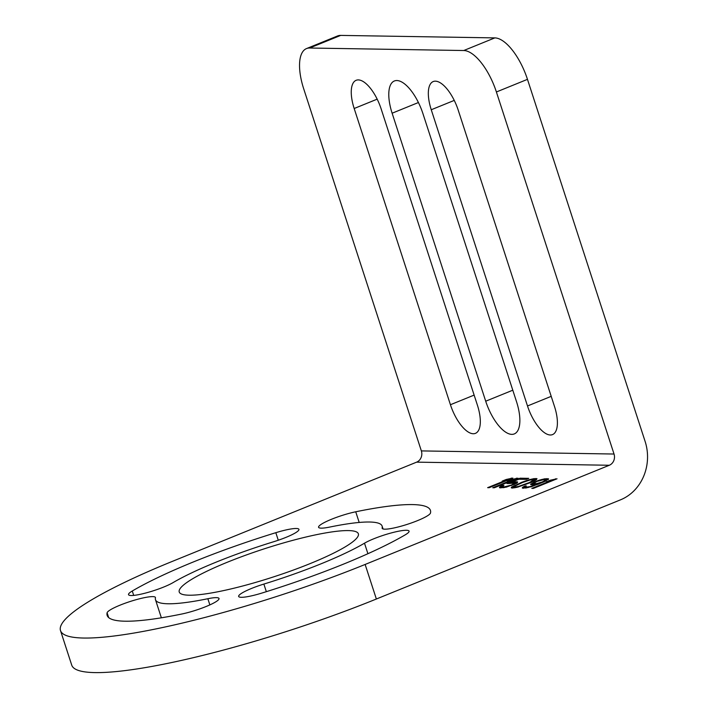 <?xml version="1.0" encoding="UTF-8"?>
<svg xmlns="http://www.w3.org/2000/svg" width="708" height="708" viewBox="0 0 708 708"><rect width="100%" height="100%" fill="white"/><g stroke="black" fill="none" stroke-linecap="round" stroke-linejoin="round"><path stroke-width="1.06" d="M463.758 50.525L494.839 37.896A43.799 18.001 67.9 0 1 527.469 79.349L645.112 441.411A45.551 40.914 90.9 0 1 620.535 499.821L376.364 599.012A219.011 34.373 -18 0 1 95.04 672.6A219.011 34.373 -18 0 1 71.729 665.131L60.499 630.571A219.011 34.373 -18 0 0 83.809 638.041A219.011 34.373 -18 0 0 365.133 564.453L609.305 465.262A8.761 7.868 90.9 0 0 614.031 454.032L496.397 91.978A43.799 18.001 -112.1 0 0 463.758 50.525L309.617 48.02A43.799 18.001 -112.1 0 0 306.493 48.587A43.799 18.001 -112.1 0 0 303.714 88.854L421.357 450.908A8.761 7.868 90.9 0 1 416.631 462.147L172.451 561.338A219.011 34.373 -18 0 0 60.499 630.571M494.839 37.896L340.69 35.4A43.799 18.001 67.9 0 0 337.574 35.958L306.493 48.587M431.252 109.749A30.665 12.602 67.9 0 1 433.199 81.562A30.665 12.602 67.9 0 1 458.226 110.183L554.479 406.41A30.665 12.602 67.9 0 1 552.532 434.597A30.665 12.602 67.9 0 1 527.504 405.976L431.252 109.749L454.253 100.403M392.126 113.209L485.706 401.206A35.046 14.399 67.9 0 0 514.309 433.916A35.046 14.399 67.9 0 0 516.53 401.702L422.959 113.705A35.046 14.399 67.9 0 0 394.356 80.986A35.046 14.399 67.9 0 0 392.126 113.209L418.41 102.527M354.177 108.501L450.43 404.728A30.665 12.602 67.9 0 0 475.457 433.349A30.665 12.602 67.9 0 0 477.404 405.162L381.152 108.935A30.665 12.602 67.9 0 0 356.124 80.305A30.665 12.602 67.9 0 0 354.177 108.501L377.178 99.155M132.272 591.003A169.955 26.674 -18 0 1 275.819 532.69A25.408 3.991 -18 0 1 298.935 529.354A25.408 3.991 -18 0 1 273.722 541.717A119.148 18.7 -18 0 0 173.088 582.596A25.408 3.991 -18 0 1 146.512 592.8A25.408 3.991 -18 0 1 128.52 594.649A25.408 3.991 -18 0 1 132.272 591.003L133.706 595.401M355.726 511.787A169.955 26.674 -18 0 1 430.429 510.38A169.955 26.674 -18 0 1 430.491 512.999A25.408 3.991 -18 0 1 406.41 524.619A25.408 3.991 -18 0 1 382.152 528.31A25.408 3.991 -18 0 1 382.143 527.92A119.148 18.7 -18 0 0 382.108 526.079A119.148 18.7 -18 0 0 329.733 527.071A25.408 3.991 -18 0 1 318.573 527.283A25.408 3.991 -18 0 1 330.556 519.663A25.408 3.991 -18 0 1 355.726 511.787L359.195 522.451M364.496 543.195A25.408 3.991 -18 0 1 391.073 532.991A25.408 3.991 -18 0 1 409.065 531.142A25.408 3.991 -18 0 1 405.312 534.788A169.955 26.674 -18 0 1 261.765 593.1A25.408 3.991 -18 0 1 238.649 596.437A25.408 3.991 -18 0 1 263.863 584.073A119.148 18.7 -18 0 0 364.496 543.195L367.912 553.709M189.248 595.207A94.173 14.779 -18 0 0 292.333 570.436A94.173 14.779 -18 0 0 358.363 533.797A94.173 14.779 -18 0 0 348.336 530.584A94.173 14.779 -18 0 0 245.26 555.355A94.173 14.779 -18 0 0 179.23 591.994A94.173 14.779 -18 0 0 189.248 595.207M207.851 598.72A25.408 3.991 -18 0 1 219.02 598.508A25.408 3.991 -18 0 1 207.028 606.128A25.408 3.991 -18 0 1 181.859 614.004A169.955 26.674 -18 0 1 107.156 615.411A169.955 26.674 -18 0 1 107.103 612.792A25.408 3.991 -18 0 1 131.175 601.172A25.408 3.991 -18 0 1 155.433 597.481A25.408 3.991 -18 0 1 155.441 597.871A119.148 18.7 -18 0 0 155.477 599.711A119.148 18.7 -18 0 0 207.851 598.72L209.86 604.906M489.166 487.697L512.84 478.077L506.238 479.466L502.202 481.104L507.273 479.697L487.626 487.67L489.166 487.697M494.308 487.785L517.982 478.165L511.371 479.546L507.344 481.183L512.406 479.776L492.759 487.759L494.308 487.785M508.733 483.546L514.875 483.006L511.38 485.077L504.273 486.883L502.211 486.635L503.946 485.387L502.406 485.361L499.662 487.015L499.432 487.653L500.211 487.883L506.335 487.131L516.176 483.458L517.424 482.626L517.645 481.989L516.867 481.767L510.742 482.52L518.805 479.245L526.256 479.36L528.77 478.343L520.035 478.201L506.937 483.52L508.733 483.546M521.769 482.272L511.477 487.21L511.247 487.847L512.291 488.077L517.132 487.299L531.018 482.422L536.036 479.944L537 478.688L533.92 478.635L528.841 479.829L521.769 482.272L521.92 482.75M525.026 485.936L522.522 487.387L522.3 488.024L523.079 488.246L531.478 486.679L545.089 481.369L548.567 478.874L544.709 478.812L539.124 480.21L534.08 482.042L530.602 484.538L532.673 484.785L538.018 483.812L529.929 486.661L525.336 487.219L526.31 485.962L525.026 485.936L525.256 486.67M533.354 488.414L557.028 478.794L550.426 480.183L546.39 481.821L551.461 480.413L531.814 488.387L533.354 488.414M522.548 482.493L529.876 480.059L534.23 479.705L529.23 482.599L518.371 486.467L514.805 487.051L514.026 486.83L514.265 486.405L522.548 482.493M542.293 481.962L536.717 483.573L533.381 483.52L536.876 481.449L543.726 479.643L545.788 479.891L542.293 481.962L542.47 482.52M507.273 479.697L507.459 480.272M506.238 479.466L506.388 479.935M511.3 478.059L511.486 478.635M509.388 479.484L507.388 480.042M514.521 479.564L512.521 480.121M526.832 479.13L519.725 479.254M510.857 482.856L509.742 483.307M517.371 482.652L513.663 482.776M502.37 486.352L499.972 487.812M503.689 487.688L502.476 487.458L502.211 486.635M514.875 483.006L515.017 484.051M536.699 479.387L533.717 479.555M514.229 486.458L511.813 487.971M514.805 487.794L514.026 486.83M534.23 479.705L534.283 480.891M525.177 486.821L522.84 488.184M526.035 488.051L525.07 487.007M533.505 483.299L531.142 484.697M548.293 479.537L544.833 479.661M545.788 479.891L545.93 480.936M534.593 484.573L533.646 484.343L533.381 483.52M539.186 483.874L538.124 484.148M553.576 480.201L551.576 480.759M512.406 479.776L512.592 480.351M511.371 479.546L511.53 480.024M516.442 478.139L516.628 478.714M520.035 478.201L520.3 479.024M510.742 482.52L510.91 483.033M513.539 481.927L513.804 482.75M515.327 481.741L515.592 482.564M516.867 481.767L517.132 482.59M499.662 487.015L499.91 487.794M500.901 486.184L501.167 487.007M502.406 485.361L502.645 486.104M502.733 486.856L502.999 487.679M504.273 486.883L504.477 487.52M505.804 486.688L505.972 487.201M511.38 485.077L511.521 485.52M512.38 484.67L512.539 485.148M513.636 484.051L513.822 484.626M514.636 483.431L514.866 484.13M517.238 484.113L517.406 484.644M524.548 481.254L524.69 481.697M526.31 480.644L526.46 481.086M528.841 479.829L529 480.325M531.124 479.228L531.292 479.741M533.92 478.635L534.186 479.458M535.965 478.458L536.23 479.281M511.477 487.21L511.716 487.945M512.22 486.582L512.486 487.405M513.716 485.759L513.981 486.582M514.973 485.139L515.194 485.821M514.805 487.051L515.035 487.75M516.592 486.865L516.76 487.378M518.371 486.467L518.521 486.936M525.699 484.033L525.849 484.493M529.23 482.599L529.38 483.086M531.991 481.369L532.168 481.9M533.991 480.13L534.248 480.918M523.77 486.555L524.035 487.378M525.336 487.219L525.61 488.042M526.885 487.246L527.071 487.83M528.159 487.051L528.318 487.564M533.726 485.44L533.867 485.883M537.009 484.219L537.151 484.67M538.018 483.812L538.168 484.29M530.832 483.909L531.08 484.679M532.071 483.077L532.345 483.9M534.08 482.042L534.283 482.679M536.098 481.228L536.248 481.705M539.124 480.21L539.275 480.652M541.912 479.405L542.08 479.918M544.709 478.812L544.974 479.635M546.496 478.626L546.762 479.449M547.78 478.643L548.054 479.466M522.522 487.387L522.778 488.157M540.523 482.573L540.744 483.245M543.302 481.555L543.47 482.077M544.549 480.936L544.744 481.52M545.549 480.316L545.78 481.015M533.646 483.741L533.912 484.564M535.443 483.768L535.629 484.343M536.717 483.573L536.876 484.06M538.496 483.175L538.761 483.998M551.461 480.413L551.647 480.989M550.426 480.183L550.576 480.652M555.488 478.776L555.674 479.351M551.205 396.347L527.504 405.976M614.031 454.032L421.357 450.908M474.139 395.099L450.43 404.728M512.796 390.196L485.706 401.206M496.397 91.978L527.469 79.349M309.617 48.02L340.69 35.4M609.305 465.262L416.631 462.147M275.819 532.69L278.271 540.239M382.143 527.92L382.373 528.637M263.863 584.073L266.341 591.676M365.133 564.453L376.364 599.012M107.103 612.792L108.651 617.571M383.037 528.956L382.108 526.079M161.362 617.801L155.477 599.711"/></g></svg>
